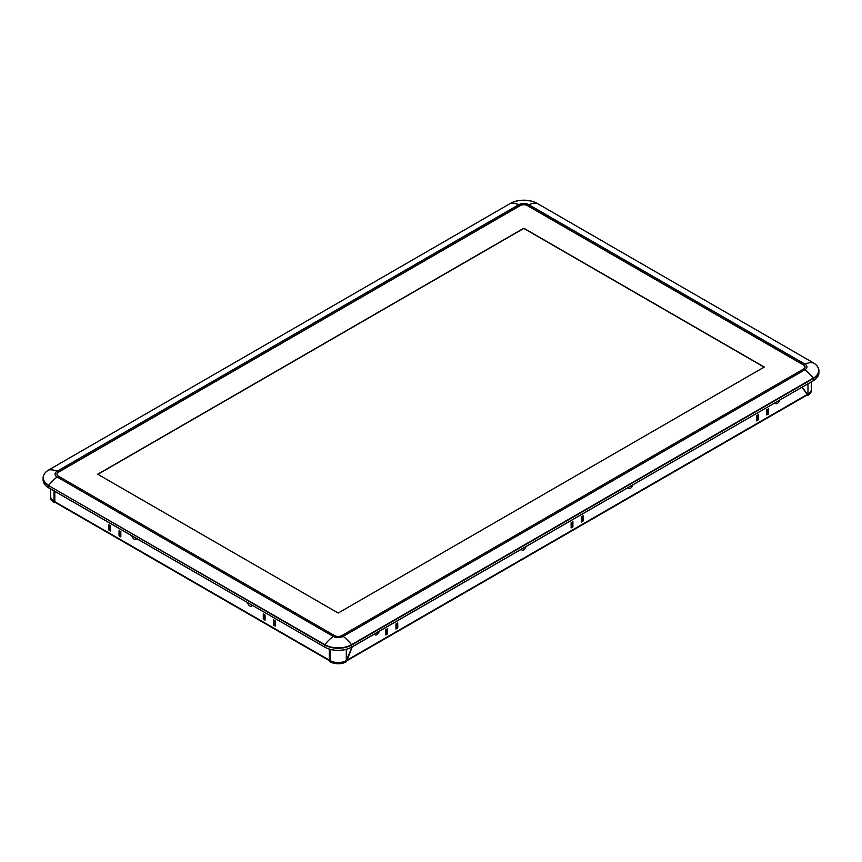 <?xml version="1.0" encoding="UTF-8"?>
<svg xmlns="http://www.w3.org/2000/svg" width="862" height="862" viewBox="0 0 862 862"><rect width="100%" height="100%" fill="white"/><g stroke="black" fill="none" stroke-linecap="round" stroke-linejoin="round"><path stroke-width="1.29" d="M817.262 366.253A19.007 10.98 180 0 1 818.9 370.703A19.007 10.98 180 0 1 813.329 378.472L351.631 645.035A19.007 10.98 180 0 1 324.748 645.035L324.877 644.69A18.835 10.872 0 0 0 351.502 644.69L813.2 378.138A18.835 10.872 0 0 0 813.2 362.762L537.22 203.421M343.173 636.371A31.474 18.177 60 0 1 351.502 644.69L351.631 647.114A19.007 10.98 0 0 1 324.748 647.114L48.746 487.903L48.671 485.64A19.007 10.98 180 0 1 43.1 477.871L43.1 479.962A19.007 10.98 0 0 0 48.671 487.73L324.748 647.114L324.748 645.035L48.671 485.64L324.877 644.69A31.474 18.177 120 0 1 333.206 636.371A7.047 4.073 0 0 0 343.173 636.371L804.871 369.82A7.047 4.073 0 0 0 804.871 364.055A31.474 18.177 -60 0 1 813.2 362.762L813.297 362.805M341.837 635.606L803.535 369.044A5.161 2.985 0 0 0 803.535 364.831L527.458 205.436A5.161 2.985 0 0 0 520.163 205.436L58.465 471.999A5.161 2.985 0 0 0 58.465 476.212L334.542 635.606A5.161 2.985 0 0 0 341.837 635.606M333.206 636.371L57.129 476.988A7.047 4.073 0 0 1 57.129 471.223L518.827 204.671A7.047 4.073 0 0 1 528.794 204.671L804.871 364.055M811.347 381.834L811.347 389.344A11.454 6.616 180 0 1 807.985 394.031L806.951 394.139M802.242 387.092L807.371 394.387M330.081 660.788A11.454 6.616 0 0 0 346.287 660.788L346.287 661.822A11.454 6.616 180 0 1 330.081 661.822L329.284 660.12L329.284 649.205L329.284 660.12L330.081 660.583A11.454 6.616 -0 0 0 346.287 660.583L352.041 647.006M54.812 501.662L54.812 491.405L54.812 501.662L329.284 660.12A1.508 0.873 120 0 0 329.553 660.788L55.125 502.352A1.508 0.873 -60 0 1 54.812 501.662L54.015 501.199A11.454 6.616 180 0 1 50.653 496.512L50.653 489.002M252.254 605.393A3.459 2.004 60 0 1 249.915 606.029A3.459 2.004 60 0 1 247.577 602.7M136.519 538.578A3.459 2.004 60 0 1 134.181 539.203A3.459 2.004 60 0 1 131.843 535.873M50.653 496.62A11.454 6.616 0 0 0 50.653 496.727A11.454 6.616 0 0 0 54.015 501.404L54.015 502.427A11.454 6.616 180 0 1 50.653 497.751L50.653 496.727M54.015 501.404L54.015 502.427M263.266 619.131L263.266 613.992L265.054 615.015L265.054 620.155L263.266 619.131L264.16 618.614L264.16 614.509M265.054 619.131L264.16 618.614M119.042 535.862L119.042 530.723L120.831 531.757L120.831 536.897L119.042 535.862L119.937 535.345L119.937 531.24M120.831 535.862L119.937 535.345M108.806 529.958L108.806 524.818L110.584 525.842L110.584 530.981L108.806 529.958L109.7 529.44L109.7 525.324M110.584 529.958L109.7 529.44M273.513 625.047L273.513 619.907L275.29 620.931L275.29 626.071L273.513 625.047L274.396 624.53L274.396 620.414M275.29 625.047L274.396 624.53M329.553 660.486L330.081 661.822M802.059 387.189L807.188 394.484A1.508 0.873 60 0 1 806.875 395.184L346.826 660.788A1.508 0.873 -120 0 0 347.095 660.12L352.213 646.909M387.512 633.904L385.734 634.938L385.734 629.799L387.512 628.764L387.512 633.904L385.734 633.904M386.618 629.282L386.618 633.398M768.548 413.922L766.771 414.945L766.771 409.806L768.548 408.782L768.548 413.922L766.771 413.922M767.665 409.288L767.665 413.404M758.312 419.826L756.534 420.861L756.534 415.721L758.312 414.687L758.312 419.826L756.534 419.826M757.418 415.204L757.418 419.309M397.748 627.999L395.97 629.023L395.97 623.883L397.748 622.86L397.748 627.999L395.97 627.999M396.854 623.377L396.854 627.482M581.365 516.844L581.365 521.984L583.154 520.96L583.154 515.821L581.365 516.844M582.259 516.327L582.259 520.443L581.365 520.96M582.259 520.443L583.154 520.96M571.129 522.76L571.129 527.9L572.907 526.865L572.907 521.725L571.129 522.76M572.023 522.243L572.023 526.359L571.129 526.865M572.023 526.359L572.907 526.865M526.057 546.54A3.459 2.004 -60 0 1 523.719 549.87A3.459 2.004 -60 0 1 521.391 549.234M632.891 484.864A3.459 2.004 -60 0 1 630.553 488.194A3.459 2.004 -60 0 1 628.226 487.558M779.787 400.054A3.459 2.004 -60 0 1 777.449 403.384A3.459 2.004 -60 0 1 775.121 402.748M379.161 631.35A3.459 2.004 -60 0 1 376.823 634.68A3.459 2.004 -60 0 1 374.496 634.044M807.457 394.537L807.457 395.572L807.985 394.236L807.069 394.311M807.985 394.236A11.454 6.616 0 0 0 811.347 389.549L811.347 390.583A11.454 6.616 180 0 1 807.985 395.259M806.832 395.205L807.457 395.572M54.543 502.74L55.168 502.374M803.449 369.098A5.032 2.909 0 0 0 803.449 364.982L527.372 205.598A5.032 2.909 0 0 0 520.249 205.598L58.551 472.15A5.032 2.909 0 0 0 58.551 476.266M338.184 613.044L764.282 367.04L523.816 228.214L97.718 474.208L338.184 613.044M764.098 367.147L523.816 228.419L97.902 474.315M528.794 204.671A31.474 18.177 -60 0 1 537.123 203.367A18.835 10.872 0 0 0 510.498 203.367L48.703 469.973M518.827 204.671A31.474 18.177 -120 0 0 510.498 203.367L48.746 469.941C45.072 472.107 43.197 474.757 43.1 477.871A19.007 10.98 180 0 1 44.738 473.421M57.129 471.223A31.474 18.177 -120 0 0 48.8 469.93A18.835 10.872 0 0 0 48.8 485.306A31.474 18.177 120 0 1 57.129 476.988M537.177 203.378C528.266 199.144 519.355 199.144 510.444 203.378L510.412 203.421M804.871 369.82A31.474 18.177 60 0 1 813.2 378.138L813.329 380.562A19.007 10.98 0 0 0 818.9 372.793C818.803 375.918 816.928 378.558 813.254 380.735L351.556 647.287C342.645 651.532 333.734 651.532 324.823 647.287L325.017 647.276A18.63 10.753 180 0 0 351.362 647.276L813.254 380.735L351.631 647.114M324.748 647.114L48.746 487.903C45.072 485.726 43.197 483.086 43.1 479.962M807.985 394.031L807.985 383.773M346.287 660.583L346.287 649.442M330.081 660.583L330.081 649.442M54.015 501.199L54.015 490.941M346.287 660.788L346.287 661.822M807.188 394.484L347.095 660.12M818.9 372.793L818.9 370.703C818.803 367.589 816.928 364.938 813.254 362.773"/></g></svg>
